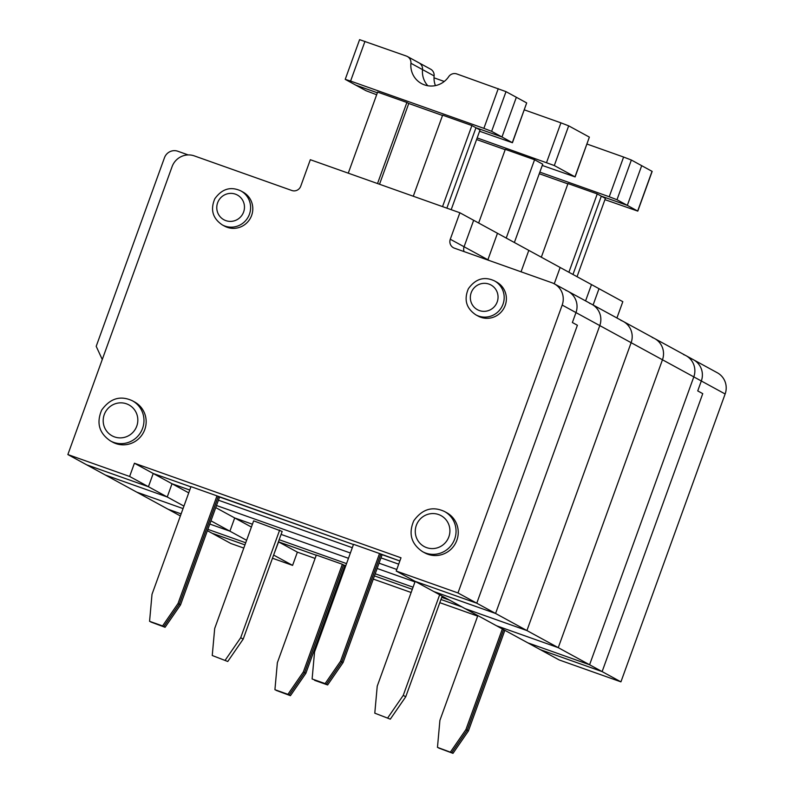 <?xml version="1.0" encoding="UTF-8"?>
<svg xmlns="http://www.w3.org/2000/svg" width="793" height="793" viewBox="0 0 793 793"><rect width="100%" height="100%" fill="white"/><g stroke="black" fill="none" stroke-linecap="round" stroke-linejoin="round"><path stroke-width="1.19" d="M577.036 276.698L605.396 198.379L601.322 196.158L627.322 205.377L641.696 165.678L652.163 171.407L637.79 211.116L627.322 205.377L641.696 165.678L631.357 160.027L616.984 199.737L627.322 205.377L601.322 196.158L572.962 274.477L601.322 196.158L597.248 193.928L568.888 272.257M587.008 144.058L623.605 157.044L609.232 196.753L539.835 172.131M631.357 160.027L623.605 157.044M539.26 173.726L567.867 183.867M597.248 193.928L567.986 183.55L541.322 257.21M616.984 199.737L609.232 196.753M691.06 358.674A17.605 17.238 118.6 0 1 701.319 380.987L697.731 390.909L702.747 393.645L602.125 671.602L620.929 681.861L559.164 659.945L540.36 649.685L602.125 671.602L589.586 664.762L693.806 376.883A17.605 17.238 -61.4 0 0 683.536 354.57M565.706 290.278A17.605 17.238 118.6 0 1 568.145 291.378L554.357 283.854A17.605 17.238 118.6 0 0 551.918 282.754L454.389 248.159A7.038 6.899 118.6 0 1 450.285 239.238L459.871 212.762L497.469 233.281L487.893 259.757L497.469 233.281L528.812 250.38L521.051 271.811L528.812 250.38L560.145 267.479L554.248 283.785L560.145 267.479L591.489 284.578L585.581 300.884L591.489 284.578L599.002 288.682L593.105 304.988L599.002 288.682L622.822 301.677L616.914 317.983M315.099 558.431L297.375 552.146L278.571 541.887L273.615 555.06L292.587 565.379L272.465 558.242M207.875 529.347L245.721 542.769L207.875 529.347M243.798 548.072L230.813 543.473L207.389 530.686M212.018 533.213L244.948 544.89L212.018 533.213M693.498 359.764A17.605 17.238 118.6 0 1 701.319 380.987L725.139 393.982A17.605 17.238 118.6 0 0 717.318 372.76L654.641 338.561A17.605 17.238 118.6 0 1 662.462 359.784L558.252 647.663L496.487 625.756L527.821 642.845L589.586 664.762L693.806 376.883L701.319 380.987L697.731 390.909L702.747 393.645L602.125 671.602L540.36 649.685L527.821 642.845L589.586 664.762L558.252 647.663L662.462 359.784A17.605 17.238 -61.4 0 0 652.203 337.471M273.615 555.06L278.571 541.887L316.258 555.249L278.422 541.797M449.572 600.152L441.721 597.367L449.572 600.152M413.054 587.197L375.208 573.775L413.054 587.197M346.541 563.605L279.176 539.706L346.541 563.605M342.338 564.269L316.328 555.041L277.362 662.7L274.923 689.702L287.918 694.321L303.362 671.929L304.621 672.613L343.587 564.953L342.338 564.269L303.362 671.929M287.918 694.321L289.177 695.005L304.621 672.613L343.587 564.953L345.778 565.726L343.587 564.953L344.846 565.637L305.87 673.297L290.426 695.689L274.923 689.702M374.445 575.896L412.291 589.318L374.445 575.896M440.958 599.488L462.111 606.992L440.958 599.488M437.468 747.373L451.723 752.666L437.468 747.373L439.907 720.361L477.842 615.576M450.474 751.982L465.917 729.59L502.346 628.948M290.426 695.689L276.172 690.386L289.177 695.005L304.621 672.613L305.87 673.297M465.917 729.59L467.166 730.274L451.723 752.666L452.981 753.35L438.717 748.057L451.723 752.666L467.166 730.274L503.595 629.632L467.166 730.274L468.415 730.958L504.854 630.316M637.79 211.116L604.93 199.648M477.654 616.102L439.808 602.67M411.141 592.5L373.295 579.078M344.628 568.908L343.775 568.601M297.375 552.146L292.587 565.379M725.139 393.982L620.929 681.861M452.981 753.35L468.415 730.958M251.401 527.058L234.698 517.948L252.432 524.232L234.698 517.948L229.911 531.181L234.698 517.948L215.746 507.599M210.948 520.842L229.911 531.181L209.788 524.044L229.911 531.181L246.613 540.301M414.977 581.903L377.131 568.472L414.977 581.903M348.464 558.302L281.099 534.403L348.464 558.302M181.121 513.874L168.146 509.275L181.121 513.874M685.975 355.661A17.605 17.238 118.6 0 1 693.806 376.883L631.129 342.685L526.919 630.564L631.129 342.685A17.605 17.238 -61.4 0 0 623.308 321.462A17.605 17.238 118.6 0 1 631.129 342.685L599.786 325.586A17.605 17.238 -61.4 0 0 589.526 303.273M180.378 515.946L136.802 492.175L183.044 508.581L136.802 492.175L67.861 454.558L129.626 476.464L148.43 486.724L86.665 464.817L148.43 486.724L153.227 473.49L134.423 463.231L129.626 476.464M188.734 492.869L153.227 473.49L190.905 486.862L153.227 473.49L148.43 486.724L167.234 496.983L172.022 483.75L189.755 490.034L172.022 483.75L167.234 496.983L183.936 506.103M216.499 505.508L350.377 553.008L216.499 505.508M379.044 563.169L396.778 569.463L379.044 563.169M398.691 564.16L380.967 557.875L398.691 564.16M352.3 547.705L218.422 500.205L352.3 547.705M495.575 613.465L599.786 325.586L495.575 613.465L433.811 591.558L465.144 608.657L526.919 630.564L558.252 647.663L496.487 625.756L465.144 608.657L526.919 630.564L476.771 603.205L415.007 581.299L433.811 591.558L495.575 613.465M450.285 239.238L464.074 246.762L473.659 220.285L464.074 246.762A7.038 6.899 118.6 0 0 464.064 251.589A7.038 6.899 118.6 0 1 464.074 246.762L487.893 259.757A7.038 6.899 -61.4 0 0 487.804 260.015A7.038 6.899 118.6 0 1 487.893 259.757L489.41 260.58M167.234 496.983L105.469 475.076L167.234 496.983M340.564 661.193L379.53 553.534L353.529 544.315L314.553 651.975L312.115 678.977L325.12 683.586L340.564 661.193L341.813 661.877L326.369 684.27L327.628 684.954L343.072 662.561L382.038 554.902L380.789 554.218L341.813 661.877L343.072 662.561M178.019 603.532L216.985 495.873L190.984 486.644L152.008 594.304L149.57 621.315L162.575 625.925L178.019 603.532L179.268 604.216L163.824 626.609L165.083 627.293L180.526 604.9L219.492 497.241L218.244 496.557L179.268 604.216L180.526 604.9M325.12 683.586L314.623 680.344L327.628 684.954M312.115 678.977L326.369 684.27L341.813 661.877L380.789 554.218L399.841 560.978L379.53 553.534M554.357 283.854A17.605 17.238 118.6 0 1 562.187 305.067L457.977 592.946L476.771 603.205L577.393 325.259L572.377 322.523L575.976 312.591L599.786 325.586A17.605 17.238 118.6 0 0 591.965 304.373L568.145 291.378A17.605 17.238 118.6 0 1 575.976 312.591A17.605 17.238 118.6 0 0 568.145 291.378M162.575 625.925L150.819 621.999L165.083 627.293M149.57 621.315L163.824 626.609L179.268 604.216L218.244 496.557L353.45 544.523L216.985 495.873M512.318 142.631L526.691 102.921L516.352 97.281L501.979 136.991L512.437 142.72L479.577 131.251M451.187 209.689L480.043 129.983L475.969 127.762L501.979 136.991L475.969 127.762L471.894 125.542L442.544 206.616M376.655 94.744L366.029 90.729L355.68 85.089L377.369 92.781L355.68 85.089L345.223 79.359L350.585 81.074L483.879 128.357L491.63 131.341L501.979 136.991L516.352 97.281L506.003 91.641L456.788 73.937A7.038 6.899 -61.4 0 0 448.699 76.673A21.124 20.687 -61.4 0 1 410.923 63.271A7.038 6.899 -61.4 0 0 406.422 56.075L359.596 39.65L345.223 79.359M434.118 75.92L422.52 69.596A7.038 6.899 -61.4 0 0 419.001 62.835L430.589 69.16A7.038 6.899 -61.4 0 1 434.118 75.92A21.124 20.687 -61.4 0 0 435.416 85.604M410.923 63.271L422.52 69.596A21.124 20.687 -61.4 0 0 427.814 85.743A21.124 20.687 -61.4 0 1 422.52 69.596A7.038 6.899 -61.4 0 0 418.02 62.399M526.691 102.921L512.437 142.72M446.865 208.153L475.969 127.762L446.865 208.153M188.209 154.932L177.83 151.245A10.567 10.339 118.6 0 0 164.478 157.708L96.201 346.323L102.267 359.507M459.871 212.762L310.321 159.71L300.745 186.186A7.038 6.899 -61.4 0 1 291.844 190.498L194.315 155.894A17.605 17.238 -61.4 0 0 172.071 166.679L67.861 454.558M377.527 183.55L406.878 102.475L377.617 92.097L348.266 173.171M379.52 184.263L408.752 103.496L442.524 115.481M406.878 102.475L408.752 103.496M413.282 196.238L442.633 115.163L471.894 125.542M457.977 592.946L396.203 571.039L415.007 581.299L476.771 603.205L577.393 325.259L572.377 322.523L575.976 312.591L562.187 305.067M396.203 571.039L401 557.796L134.423 463.231M422.58 551.68L424.77 552.87A22.888 22.412 -61.4 0 0 456.857 540.281A22.888 22.412 -61.4 0 0 446.697 512.694L444.496 511.495C432.482 505.944 422.233 509.056 413.768 520.803C408.296 533.689 411.23 543.978 422.58 551.68A22.888 22.412 -61.4 0 0 454.667 539.081A22.888 22.412 -61.4 0 0 444.496 511.495M222.288 224.895L224.478 226.094A19.369 18.963 -61.4 0 0 251.629 215.438A19.369 18.963 -61.4 0 0 243.025 192.094L240.834 190.895C230.644 186.206 221.971 188.823 214.814 198.765C210.185 209.669 212.683 218.382 222.288 224.895A19.369 18.963 -61.4 0 0 249.438 214.239A19.369 18.963 -61.4 0 0 240.834 190.895M110.485 440.958L112.685 442.157A22.888 22.412 -61.4 0 0 144.772 429.568A22.888 22.412 -61.4 0 0 134.602 401.982L132.411 400.782C120.387 395.231 110.148 398.334 101.673 410.09C96.211 422.976 99.145 433.265 110.485 440.958A22.888 22.412 -61.4 0 0 142.581 428.369A22.888 22.412 -61.4 0 0 132.411 400.782M475.859 314.851L478.05 316.05A19.369 18.963 -61.4 0 0 505.21 305.394A19.369 18.963 -61.4 0 0 496.596 282.05L494.406 280.851C484.216 276.152 475.542 278.779 468.385 288.721C463.756 299.625 466.254 308.338 475.859 314.851A19.369 18.963 -61.4 0 0 503.01 304.195A19.369 18.963 -61.4 0 0 494.406 280.851M374.792 713.175L390.305 719.152L374.792 713.175L377.23 686.163L415.165 581.378M387.797 717.784L403.24 695.392L439.669 594.75M589.368 137.12L568.68 125.839L554.307 165.539L574.994 176.829L589.368 137.12L575.113 176.918L542.253 165.45M514.37 242.499L542.719 164.181L534.571 159.74L506.221 238.059M554.307 165.539L477.168 137.932M534.571 159.74L505.31 149.352L478.645 223.011M476.583 139.528L505.191 149.679M524.332 109.86L560.929 122.846L546.555 162.555M568.68 125.839L560.929 122.846M212.246 655.504L227.76 661.491L212.246 655.504L214.685 628.502L253.651 520.842L282.169 531.439L243.193 639.099L240.695 637.731L279.661 530.071M225.252 660.123L240.695 637.731M227.76 661.491L243.193 639.099M403.24 695.392L405.748 696.76L442.177 596.118M390.305 719.152L405.748 696.76M654.641 338.561L623.308 321.462A17.605 17.238 -61.4 0 0 620.86 320.372M434.009 77.823L444.258 81.461M637.671 211.027L652.044 171.318M506.003 91.641L491.63 131.341M498.252 88.647L483.879 128.357M350.585 81.074L364.968 41.365M497.191 301.955A14.086 13.788 -61.4 0 0 481.837 283.567A14.086 13.788 -61.4 0 0 473.54 306.494A14.086 13.788 -61.4 0 0 497.191 301.955M136.763 426.128A17.605 17.238 -61.4 0 0 117.572 403.151A17.605 17.238 -61.4 0 0 107.194 431.808A17.605 17.238 -61.4 0 0 136.763 426.128M243.62 211.999A14.086 13.788 -61.4 0 0 228.265 193.621A14.086 13.788 -61.4 0 0 219.968 216.539A14.086 13.788 -61.4 0 0 243.62 211.999M448.848 536.841A17.605 17.238 -61.4 0 0 429.657 513.864A17.605 17.238 -61.4 0 0 419.279 542.521A17.605 17.238 -61.4 0 0 448.848 536.841M623.308 321.462L591.965 304.373M407.404 56.511L419.001 62.835"/></g></svg>
